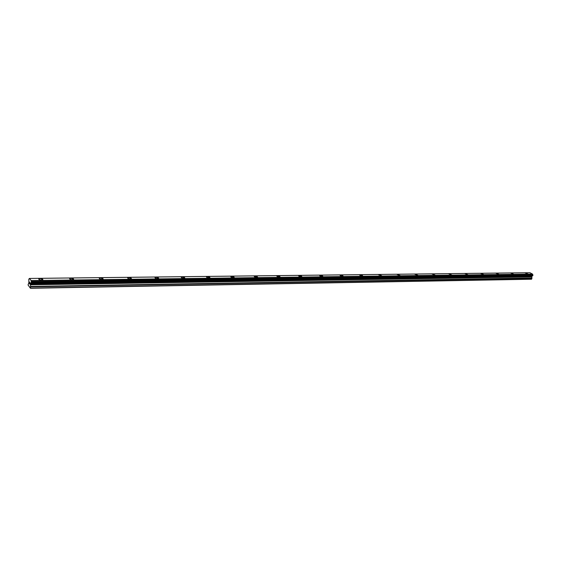 <?xml version="1.0" encoding="UTF-8"?>
<svg xmlns="http://www.w3.org/2000/svg" width="561" height="561" viewBox="0 0 561 561"><rect width="100%" height="100%" fill="white"/><g stroke="black" fill="none" stroke-linecap="round" stroke-linejoin="round"><path stroke-width="0.84" d="M38.744 279.105L40.161 278.593L42.888 279.609M40.161 278.586C42.159 278.74 43.022 279.154 42.741 279.834L41.472 280.121C39.473 279.967 38.611 279.553 38.891 278.88L40.161 278.586M69.62 278.712L70.938 278.235L73.631 279.259M70.938 278.228C72.895 278.389 73.743 278.796 73.498 279.462L72.32 279.729C70.363 279.574 69.508 279.168 69.753 278.501L70.938 278.228M99.234 278.333L100.461 277.891L103.126 278.915M100.461 277.891C102.375 278.046 103.217 278.452 103 279.105L101.906 279.357C99.991 279.196 99.143 278.796 99.36 278.144L100.461 277.891M127.663 277.976L128.799 277.562L131.435 278.586M128.799 277.562C130.671 277.723 131.512 278.123 131.323 278.761L130.299 278.999C128.427 278.838 127.585 278.438 127.775 277.793L128.799 277.562M154.969 277.632L156.028 277.246L158.644 278.27M156.028 277.246C157.865 277.407 158.7 277.8 158.539 278.431L157.585 278.649C155.748 278.487 154.906 278.095 155.074 277.464L156.028 277.246M181.224 277.302L182.213 276.945L184.8 277.961M182.213 276.938C184.015 277.106 184.842 277.499 184.702 278.116L183.812 278.319C182.009 278.151 181.182 277.765 181.322 277.148L182.213 276.938M206.483 276.987L207.409 276.65L209.975 277.667M207.409 276.65C209.176 276.811 209.996 277.197 209.884 277.807L209.05 278.004C207.282 277.835 206.455 277.45 206.574 276.839L207.409 276.65M230.802 276.685L231.672 276.37L234.218 277.379M231.672 276.363C233.404 276.531 234.225 276.917 234.126 277.513L233.348 277.695C231.616 277.527 230.795 277.141 230.894 276.545L231.672 276.363M254.238 276.391L255.052 276.096L257.576 277.106M255.052 276.096C256.749 276.264 257.562 276.643 257.492 277.225L256.763 277.393C255.066 277.225 254.245 276.846 254.322 276.264L255.052 276.096M276.839 276.11L277.597 275.837L280.1 276.839M277.597 275.83C279.266 276.005 280.072 276.377 280.023 276.952L279.343 277.113C277.667 276.938 276.861 276.566 276.91 275.991L277.597 275.83M298.641 275.837L299.357 275.584L301.832 276.58M299.357 275.577C300.991 275.753 301.797 276.117 301.769 276.685L301.124 276.832C299.483 276.664 298.676 276.293 298.704 275.731L299.357 275.577M319.686 275.577L320.359 275.339L322.82 276.328M320.359 275.339C321.965 275.507 322.764 275.872 322.757 276.426L322.154 276.566C320.541 276.398 319.742 276.033 319.749 275.479L320.359 275.339M340.064 275.248L340.653 275.1C342.231 275.276 343.03 275.633 343.037 276.18L342.469 276.314C340.885 276.138 340.085 275.781 340.078 275.234L343.094 276.089M359.727 275.002L360.267 274.876C361.824 275.051 362.616 275.402 362.637 275.935L362.104 276.061C360.548 275.886 359.755 275.535 359.727 275.002L362.694 275.851M378.682 274.855L381.648 275.626M379.243 274.652L381.599 275.703L379.243 274.652M397.125 274.553L400 275.409M414.93 274.343L417.763 275.192M432.18 274.133L434.971 274.981M448.898 273.936L451.612 274.841M465.104 273.747L467.783 274.638M480.833 273.558L483.512 274.399M496.092 273.375L498.736 274.21M510.917 273.2L513.497 274.077M525.306 273.032L527.866 273.894M31.262 282.849L532.761 275.626L532.627 274.175L529.991 272.723L29.389 278.445L31.121 280.521L31.346 282.099L30.624 283.859L30.448 288.277L28.05 284.953L28.892 282.653L28.8 279.252L29.389 278.445M532.67 275.626L31.157 282.933M31.093 283.081L532.606 275.682M532.319 275.788L30.771 283.494M30.448 288.277L531.47 279.238L532.024 276.061M29.417 282.807L29.488 282.001L29.558 282.975M29.291 283.445L29.586 283.796M29.488 282.001L29.298 283.445M29.957 283.01L29.915 284.189L30.077 282.933M30.126 282.779L29.943 284.231M31.079 283.088L532.494 275.788M31.255 282.849L532.761 275.626M532.592 274.105L31.121 280.549L532.585 274.084M532.627 274.175L31.15 280.654M531.926 276.187L30.708 283.691M531.73 279.105L30.61 288.081M532.803 274.771L31.269 281.559M532.845 274.911L31.304 281.769M532.838 274.96L31.297 281.846M532.88 275.093L31.325 282.05M532.908 275.128L31.346 282.099M532.943 275.29L31.367 282.344M532.866 275.535L31.318 282.716M532.585 275.724L31.143 282.996M531.856 276.229L30.666 283.747M531.8 276.307L30.624 283.859M531.632 276.811L30.525 284.63M531.639 276.924L30.525 284.792M531.989 277.997L30.771 286.419M531.989 278.27L30.778 286.825"/></g></svg>
